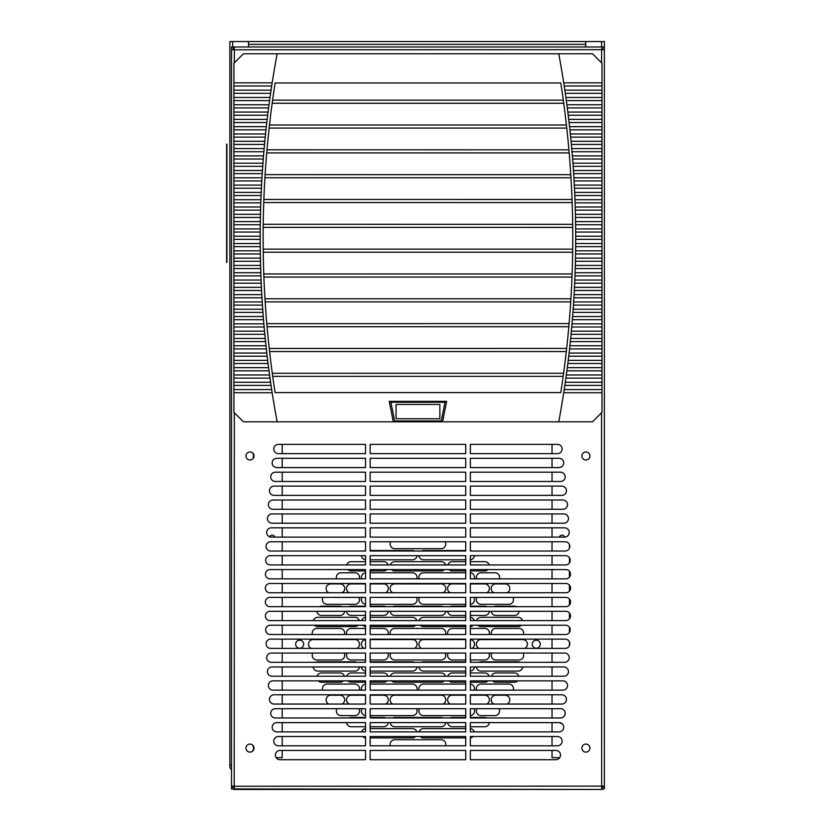 <?xml version="1.0" encoding="UTF-8"?>
<svg xmlns="http://www.w3.org/2000/svg" width="831" height="831" viewBox="0 0 831 831"><rect width="100%" height="100%" fill="white"/><g stroke="black" fill="none" stroke-linecap="round" stroke-linejoin="round"><path stroke-width="1.25" d="M226.915 262.399L226.915 144.095M226.624 262.399L226.624 144.095M328.827 704.054A4.633 4.633 0 0 1 330.769 695.215L340.045 695.215A4.633 4.633 0 0 1 341.998 704.054M317.068 676.237A4.633 4.633 0 0 1 321.504 672.954L340.045 672.954A4.633 4.633 0 0 1 344.481 676.237M343.328 680.869A4.633 4.633 0 0 1 340.045 682.23L321.504 682.23A4.633 4.633 0 0 1 318.221 680.869M344.086 653.052A4.633 4.633 0 0 1 340.045 659.97L316.86 659.97A4.633 4.633 0 0 1 312.83 653.052M312.446 634.5A4.633 4.633 0 0 1 316.86 628.433L340.045 628.433A4.633 4.633 0 0 1 344.46 634.5M319.405 606.672A4.633 4.633 0 0 1 321.504 606.173L340.045 606.173A4.633 4.633 0 0 1 342.143 606.672M344.657 611.315A4.633 4.633 0 0 1 340.045 615.449L321.504 615.449A4.633 4.633 0 0 1 316.891 611.315M328.827 592.763A4.633 4.633 0 0 1 330.769 583.913L340.045 583.913A4.633 4.633 0 0 1 341.998 592.763M493.915 592.763A4.633 4.633 0 0 1 495.858 583.913L505.134 583.913A4.633 4.633 0 0 1 507.087 592.763M493.77 606.672A4.633 4.633 0 0 1 495.858 606.173L514.41 606.173A4.633 4.633 0 0 1 516.498 606.672M519.022 611.315A4.633 4.633 0 0 1 514.41 615.449L495.858 615.449A4.633 4.633 0 0 1 491.246 611.315M491.443 634.5A4.633 4.633 0 0 1 495.858 628.433L519.043 628.433A4.633 4.633 0 0 1 523.457 634.5M523.083 653.052A4.633 4.633 0 0 1 519.043 659.97L495.858 659.97A4.633 4.633 0 0 1 491.827 653.052M491.422 676.237A4.633 4.633 0 0 1 495.858 672.954L514.41 672.954A4.633 4.633 0 0 1 518.845 676.237M517.682 680.869A4.633 4.633 0 0 1 514.41 682.23L495.858 682.23A4.633 4.633 0 0 1 492.586 680.869M493.915 704.054A4.633 4.633 0 0 1 495.858 695.215L505.134 695.215A4.633 4.633 0 0 1 507.087 704.054M358.919 708.698A4.633 4.633 0 0 1 354.889 715.616L340.98 715.616A4.633 4.633 0 0 1 336.939 708.698M322.657 690.145A4.633 4.633 0 0 1 327.061 684.079L354.889 684.079A4.633 4.633 0 0 1 359.304 690.145M315.697 662.317A4.633 4.633 0 0 1 317.785 661.819L354.889 661.819A4.633 4.633 0 0 1 356.977 662.317M359.501 666.961A4.633 4.633 0 0 1 354.889 671.095L317.785 671.095A4.633 4.633 0 0 1 313.183 666.961M313.36 620.591A4.633 4.633 0 0 1 317.785 617.308L354.889 617.308A4.633 4.633 0 0 1 359.324 620.591M358.161 625.224A4.633 4.633 0 0 1 354.889 626.584L317.785 626.584A4.633 4.633 0 0 1 314.513 625.224M358.919 597.396A4.633 4.633 0 0 1 354.889 604.324L327.061 604.324A4.633 4.633 0 0 1 323.03 597.396M336.565 578.854A4.633 4.633 0 0 1 340.98 572.788L354.889 572.788A4.633 4.633 0 0 1 359.304 578.854M476.61 578.854A4.633 4.633 0 0 1 481.024 572.788L494.933 572.788A4.633 4.633 0 0 1 499.348 578.854M512.883 597.396A4.633 4.633 0 0 1 508.842 604.324L481.024 604.324A4.633 4.633 0 0 1 476.984 597.396M476.589 620.591A4.633 4.633 0 0 1 481.024 617.308L518.118 617.308A4.633 4.633 0 0 1 522.554 620.591M521.401 625.224A4.633 4.633 0 0 1 518.118 626.584L481.024 626.584A4.633 4.633 0 0 1 477.742 625.224M478.926 662.317A4.633 4.633 0 0 1 481.024 661.819L518.118 661.819A4.633 4.633 0 0 1 520.206 662.317M522.73 666.961A4.633 4.633 0 0 1 518.118 671.095L481.024 671.095A4.633 4.633 0 0 1 476.412 666.961M476.61 690.145A4.633 4.633 0 0 1 481.024 684.079L508.842 684.079A4.633 4.633 0 0 1 513.257 690.145M498.964 708.698A4.633 4.633 0 0 1 494.933 715.616L481.024 715.616A4.633 4.633 0 0 1 476.984 708.698M311.199 648.409A4.633 4.633 0 0 1 313.152 639.569L354.889 639.569A4.633 4.633 0 0 1 356.831 648.409M479.072 648.409A4.633 4.633 0 0 1 481.024 639.569L522.751 639.569A4.633 4.633 0 0 1 524.704 648.409M386.914 569.578A4.633 4.633 0 0 1 383.642 570.928L370.159 570.928M365.526 570.928L351.181 570.928A4.633 4.633 0 0 1 347.898 569.578M346.745 564.935A4.633 4.633 0 0 1 351.181 561.663L365.526 561.663M370.159 561.663L383.642 561.663A4.633 4.633 0 0 1 388.077 564.935M447.836 564.935A4.633 4.633 0 0 1 452.272 561.663L465.734 561.663M470.367 561.663L484.733 561.663A4.633 4.633 0 0 1 489.168 564.935M488.005 569.578A4.633 4.633 0 0 1 484.733 570.928L470.367 570.928M465.734 570.928L452.272 570.928A4.633 4.633 0 0 1 448.989 569.578M349.228 592.763A4.633 4.633 0 0 1 351.181 583.913L365.526 583.913M370.159 583.913L383.642 583.913A4.633 4.633 0 0 1 385.584 592.763M450.319 592.763A4.633 4.633 0 0 1 452.272 583.913L465.734 583.913M470.367 583.913L484.733 583.913A4.633 4.633 0 0 1 486.675 592.763M388.254 611.315A4.633 4.633 0 0 1 383.642 615.449L370.159 615.449M365.526 615.449L351.181 615.449A4.633 4.633 0 0 1 346.569 611.315M349.082 606.672A4.633 4.633 0 0 1 351.181 606.173L365.526 606.173M370.159 606.173L383.642 606.173A4.633 4.633 0 0 1 385.729 606.672M450.173 606.672A4.633 4.633 0 0 1 452.272 606.173L465.734 606.173M470.367 606.173L484.733 606.173A4.633 4.633 0 0 1 486.821 606.672M489.345 611.315A4.633 4.633 0 0 1 484.733 615.449L470.367 615.449M465.734 615.449L452.272 615.449A4.633 4.633 0 0 1 447.66 611.315M346.766 634.5A4.633 4.633 0 0 1 351.181 628.433L365.526 628.433M370.159 628.433L383.642 628.433A4.633 4.633 0 0 1 388.046 634.5M447.857 634.5A4.633 4.633 0 0 1 452.272 628.433L465.734 628.433M470.367 628.433L484.733 628.433A4.633 4.633 0 0 1 489.147 634.5M387.672 653.052A4.633 4.633 0 0 1 383.642 659.97L370.159 659.97M365.526 659.97L351.181 659.97A4.633 4.633 0 0 1 347.14 653.052M488.763 653.052A4.633 4.633 0 0 1 484.733 659.97L470.367 659.97M465.734 659.97L452.272 659.97A4.633 4.633 0 0 1 448.231 653.052M386.914 680.869A4.633 4.633 0 0 1 383.642 682.23L370.159 682.23M365.526 682.23L351.181 682.23A4.633 4.633 0 0 1 347.898 680.869M346.745 676.237A4.633 4.633 0 0 1 351.181 672.954L365.526 672.954M370.159 672.954L383.642 672.954A4.633 4.633 0 0 1 388.077 676.237M447.836 676.237A4.633 4.633 0 0 1 452.272 672.954L465.734 672.954M470.367 672.954L484.733 672.954A4.633 4.633 0 0 1 489.168 676.237M488.005 680.869A4.633 4.633 0 0 1 484.733 682.23L470.367 682.23M465.734 682.23L452.272 682.23A4.633 4.633 0 0 1 448.989 680.869M349.228 704.054A4.633 4.633 0 0 1 351.181 695.215L365.526 695.215M370.159 695.215L383.642 695.215A4.633 4.633 0 0 1 385.584 704.054M450.319 704.054A4.633 4.633 0 0 1 452.272 695.215L465.734 695.215M470.367 695.215L484.733 695.215A4.633 4.633 0 0 1 486.675 704.054M445.177 541.75A4.633 4.633 0 0 1 441.136 548.678L394.767 548.678A4.633 4.633 0 0 1 390.736 541.75M390.331 564.935A4.633 4.633 0 0 1 394.767 561.663L441.136 561.663A4.633 4.633 0 0 1 445.572 564.935M444.419 569.578A4.633 4.633 0 0 1 441.136 570.928L394.767 570.928A4.633 4.633 0 0 1 391.494 569.578M392.824 592.763A4.633 4.633 0 0 1 394.767 583.913L441.136 583.913A4.633 4.633 0 0 1 443.089 592.763M392.679 606.672A4.633 4.633 0 0 1 394.767 606.173L441.136 606.173A4.633 4.633 0 0 1 443.235 606.672M445.748 611.315A4.633 4.633 0 0 1 441.136 615.449L394.767 615.449A4.633 4.633 0 0 1 390.155 611.315M390.352 634.5A4.633 4.633 0 0 1 394.767 628.433L441.136 628.433A4.633 4.633 0 0 1 445.551 634.5M445.177 653.052A4.633 4.633 0 0 1 441.136 659.97L394.767 659.97A4.633 4.633 0 0 1 390.736 653.052M390.331 676.237A4.633 4.633 0 0 1 394.767 672.954L441.136 672.954A4.633 4.633 0 0 1 445.572 676.237M444.419 680.869A4.633 4.633 0 0 1 441.136 682.23L394.767 682.23A4.633 4.633 0 0 1 391.494 680.869M392.824 704.054A4.633 4.633 0 0 1 394.767 695.215L441.136 695.215A4.633 4.633 0 0 1 443.089 704.054M465.734 559.803L423.519 559.803A4.633 4.633 0 0 1 418.907 555.669M421.431 551.026A4.633 4.633 0 0 1 423.519 550.527L465.734 550.527M470.367 550.558A4.633 4.633 0 0 1 471.987 551.026M419.104 578.854A4.633 4.633 0 0 1 423.519 572.788L465.734 572.788M470.367 572.808A4.633 4.633 0 0 1 474.304 578.854M465.734 604.324L423.519 604.324A4.633 4.633 0 0 1 419.478 597.396M473.93 597.396A4.633 4.633 0 0 1 470.367 604.293M465.734 626.584L423.519 626.584A4.633 4.633 0 0 1 420.237 625.224M419.084 620.591A4.633 4.633 0 0 1 423.519 617.308L465.734 617.308M470.367 617.329A4.633 4.633 0 0 1 474.324 620.591M421.566 648.409A4.633 4.633 0 0 1 423.519 639.569L465.734 639.569M470.367 639.59A4.633 4.633 0 0 1 471.842 648.409M465.734 671.095L423.519 671.095A4.633 4.633 0 0 1 418.907 666.961M421.431 662.317A4.633 4.633 0 0 1 423.519 661.819L465.734 661.819M470.367 661.85A4.633 4.633 0 0 1 471.987 662.317M419.104 690.145A4.633 4.633 0 0 1 423.519 684.079L465.734 684.079M470.367 684.11A4.633 4.633 0 0 1 474.304 690.145M473.93 708.698A4.633 4.633 0 0 1 470.367 715.595M465.734 715.616L423.519 715.616A4.633 4.633 0 0 1 419.478 708.698M365.526 559.772A4.633 4.633 0 0 1 361.443 555.669M363.968 551.026A4.633 4.633 0 0 1 365.526 550.558M417.037 555.669A4.633 4.633 0 0 1 412.436 559.803L370.159 559.803M370.159 550.527L412.436 550.527A4.633 4.633 0 0 1 414.524 551.026M361.641 578.854A4.633 4.633 0 0 1 365.526 572.819M370.159 572.788L412.436 572.788A4.633 4.633 0 0 1 416.84 578.854M365.526 604.293A4.633 4.633 0 0 1 362.025 597.396M416.466 597.396A4.633 4.633 0 0 1 412.436 604.324L370.159 604.324M365.526 626.553A4.633 4.633 0 0 1 362.783 625.224M361.62 620.591A4.633 4.633 0 0 1 365.526 617.34M415.708 625.224A4.633 4.633 0 0 1 412.436 626.584L370.159 626.584M370.159 617.308L412.436 617.308A4.633 4.633 0 0 1 416.861 620.591M364.113 648.409A4.633 4.633 0 0 1 365.526 639.6M370.159 639.569L412.436 639.569A4.633 4.633 0 0 1 414.378 648.409M365.526 671.064A4.633 4.633 0 0 1 361.443 666.961M363.968 662.317A4.633 4.633 0 0 1 365.526 661.85M417.037 666.961A4.633 4.633 0 0 1 412.436 671.095L370.159 671.095M370.159 661.819L412.436 661.819A4.633 4.633 0 0 1 414.524 662.317M361.641 690.145A4.633 4.633 0 0 1 365.526 684.11M370.159 684.079L412.436 684.079A4.633 4.633 0 0 1 416.84 690.145M416.466 708.698A4.633 4.633 0 0 1 412.436 715.616L370.159 715.616M365.526 715.584A4.633 4.633 0 0 1 362.025 708.698M388.254 722.606A4.633 4.633 0 0 1 383.642 726.741L370.159 726.741M365.526 726.741L351.181 726.741A4.633 4.633 0 0 1 346.569 722.606M349.082 717.963A4.633 4.633 0 0 1 351.181 717.465L365.526 717.465M370.159 717.465L383.642 717.465A4.633 4.633 0 0 1 385.729 717.963M450.173 717.963A4.633 4.633 0 0 1 452.272 717.465L465.734 717.465M470.367 717.465L484.733 717.465A4.633 4.633 0 0 1 486.821 717.963M489.345 722.606A4.633 4.633 0 0 1 484.733 726.741L470.367 726.741M465.734 726.741L452.272 726.741A4.633 4.633 0 0 1 447.66 722.606M392.679 717.963A4.633 4.633 0 0 1 394.767 717.465L441.136 717.465A4.633 4.633 0 0 1 443.235 717.963M445.748 722.606A4.633 4.633 0 0 1 441.136 726.741L394.767 726.741A4.633 4.633 0 0 1 390.155 722.606M370.159 728.6L412.436 728.6A4.633 4.633 0 0 1 416.861 731.882M415.708 736.515A4.633 4.633 0 0 1 412.436 737.876L370.159 737.876M365.526 737.845A4.633 4.633 0 0 1 362.783 736.515M361.62 731.882A4.633 4.633 0 0 1 365.526 728.631M419.084 731.882A4.633 4.633 0 0 1 423.519 728.6L465.734 728.6M470.367 728.621A4.633 4.633 0 0 1 474.324 731.882M465.734 737.876L423.519 737.876A4.633 4.633 0 0 1 420.237 736.515M390.352 745.791A4.633 4.633 0 0 1 394.767 739.725L441.136 739.725A4.633 4.633 0 0 1 445.551 745.791M540.275 644.202A4.02 4.02 0 0 1 536.255 648.222A4.02 4.02 0 0 1 532.245 644.202A4.02 4.02 0 0 1 536.255 640.182A4.02 4.02 0 0 1 540.275 644.202M303.668 644.202A4.02 4.02 0 0 1 299.648 648.222A4.02 4.02 0 0 1 295.628 644.202A4.02 4.02 0 0 1 299.648 640.182A4.02 4.02 0 0 1 303.668 644.202M474.501 555.669A4.633 4.633 0 0 1 470.367 559.782M473.171 625.224A4.633 4.633 0 0 1 470.367 626.553M474.501 666.961A4.633 4.633 0 0 1 470.367 671.074M269.888 536.899A4.02 4.02 0 0 1 270.033 536.192M473.171 736.515A4.633 4.633 0 0 1 470.367 737.845M232.732 788.941A2.825 2.825 0 0 0 234.352 789.45L601.551 789.45A2.825 2.825 0 0 0 603.171 788.941M602.506 787.269A1.163 1.163 0 0 0 602.704 786.625L601.592 786.625M234.311 786.625L233.189 786.625A1.163 1.163 0 0 0 233.397 787.269M234.342 412.747L234.217 788.941L601.551 789.45L234.352 789.45L234.342 786.116L231.517 786.24L233.189 786.24L233.189 787.123L231.517 787.123L231.517 49.683L234.342 49.798L234.217 46.983L233.334 46.983L233.334 48.645L234.217 48.645L234.217 46.983L602.558 46.983L602.558 48.645L601.675 48.645L601.551 49.798L604.376 49.683L604.376 46.983L602.704 46.983L602.704 49.683L601.561 49.683M269.618 536.795A2.919 2.919 0 0 1 274.947 537.117M232.68 46.983L232.68 41.55L229.855 41.55L229.855 766.722A2.825 2.825 0 0 0 230.686 768.717L231.184 769.226A1.163 1.163 0 0 1 231.517 769.953M282.208 750.424L282.208 757.654L276.162 757.654M282.208 444.367L282.208 453.643M282.208 458.286L282.208 467.562M282.208 472.195L282.208 481.471M282.208 486.104L282.208 495.38M282.208 500.023L282.208 509.289M282.208 513.932L282.208 523.208M282.208 527.841L282.208 537.117M282.208 541.75L282.208 551.026M282.208 555.669L282.208 564.935M282.208 569.578L282.208 578.854M282.208 583.487L282.208 592.763M282.208 597.396L282.208 606.672M282.208 611.315L282.208 620.591M282.208 625.224L282.208 634.5M282.208 639.132L282.208 648.409M282.208 653.052L282.208 662.317M282.208 666.961L282.208 676.237M282.208 680.869L282.208 690.145M282.208 694.778L282.208 704.054M282.208 708.698L282.208 717.963M282.208 722.606L282.208 731.882M282.208 736.515L282.208 745.791M232.68 41.55L248.531 41.55L248.531 46.983M229.855 764.956L231.517 764.956M252.468 751.255A5.215 5.215 0 0 0 252.468 744.929M252.468 459.148A5.215 5.215 0 0 0 252.468 452.822M439.859 404.437L396.044 404.437L396.044 418.751L439.859 418.751L439.859 404.437M446.642 401.373L389.251 401.373L393.302 421.816L442.591 421.816L446.642 401.373L444.98 402.246L390.913 402.246L394.621 420.943L441.282 420.943L444.98 402.246M558.764 421.816L592.482 421.816L601.976 412.321L601.976 392.72L563.719 392.72L563.969 391.152A1009.239 1009.239 0 0 1 563.719 392.72A1009.239 1009.239 0 0 1 558.764 421.816L442.591 421.816L441.282 420.943M271.924 391.152L272.173 392.72A1009.239 1009.239 0 0 1 271.924 391.152L271.685 389.573L233.916 389.573L233.916 412.321L243.41 421.816L393.302 421.816L394.621 420.943M389.251 401.373L390.913 402.246M561.32 389.105L560.79 392.606A1006.32 1006.32 0 0 0 563.356 375.082L563.179 376.37L272.713 376.37M272.547 375.145L272.537 375.082A1006.32 1006.32 0 0 0 275.113 392.606L274.573 389.105M563.605 373.254L272.298 373.285M563.366 375.02L563.356 375.082A1006.32 1006.32 0 0 0 566.462 350.256L566.316 351.544L269.576 351.544M269.441 350.308L269.431 350.256A1006.32 1006.32 0 0 0 272.537 375.082L272.526 375.02M566.669 348.428L269.234 348.459M566.472 350.194L566.462 350.256A1006.32 1006.32 0 0 0 568.944 325.42L568.83 326.718L267.063 326.718L266.948 325.368M568.944 325.42A1006.32 1006.32 0 0 0 570.804 300.593L570.72 301.882L265.172 301.882L265.089 300.593A1006.32 1006.32 0 0 0 269.431 350.256L269.431 350.194M563.584 373.451L563.75 372.163M569.1 323.591L266.793 323.633M570.918 298.765L264.975 298.765M570.804 300.593A1006.32 1006.32 0 0 0 572.05 275.767L571.998 277.055L263.894 277.055L263.843 275.767A1006.32 1006.32 0 0 0 265.089 300.593L265.016 299.305M572.112 273.97L263.78 273.939M572.694 249.643L572.663 252.229L263.23 252.229L263.219 250.931A1006.32 1006.32 0 0 0 263.843 275.767L263.801 274.469M563.376 100.665L563.553 101.964A1006.32 1006.32 0 0 0 560.79 82.975L561.933 90.537M273.96 90.537L275.113 82.975A1006.32 1006.32 0 0 0 272.339 101.964L272.35 101.901M563.314 100.167L272.589 100.167M272.329 102.016L272.339 101.964A1006.32 1006.32 0 0 0 269.275 126.79L269.275 126.728M566.617 126.728L566.628 126.79A1006.32 1006.32 0 0 0 563.553 101.964L563.73 103.252L272.163 103.252M566.42 124.993L269.473 124.993M269.265 126.852L269.275 126.79A1006.32 1006.32 0 0 0 266.824 151.616L266.834 151.554M572.767 235.453L572.767 237.791A1006.32 1006.32 0 0 0 572.694 226.105A1006.32 1006.32 0 0 0 566.628 126.79L566.763 128.078L269.13 128.078M568.913 149.829L266.98 149.788M569.069 151.616L569.183 152.904L266.72 152.904L266.824 151.616A1006.32 1006.32 0 0 0 265.006 176.442L265.079 175.154M570.783 174.655L265.11 174.624M570.897 176.442L570.97 177.741L264.923 177.741L265.006 176.442A1006.32 1006.32 0 0 0 263.791 201.279L263.843 199.98M572.04 199.482L263.863 199.45M572.102 201.279L572.144 202.567L263.749 202.567L263.791 201.279A1006.32 1006.32 0 0 0 263.198 226.105L263.209 224.817M572.05 275.767A1006.32 1006.32 0 0 0 572.767 237.791L572.767 240.419M572.673 224.318L263.219 224.277M572.694 226.105L572.715 227.393L263.188 227.393L263.198 226.105A1006.32 1006.32 0 0 0 263.219 250.931L263.219 250.879M572.704 249.144L263.198 249.144M575.26 267A1009.239 1009.239 0 0 1 575.218 268.569L575.312 265.432A1009.239 1009.239 0 0 0 575.416 261.266L575.447 259.698A1009.239 1009.239 0 0 1 575.416 261.266L601.976 261.266L601.976 253.964L575.561 253.964L575.603 250.827A1009.239 1009.239 0 0 0 575.644 246.662L575.665 243.514A1009.239 1009.239 0 0 1 575.665 245.093A1009.239 1009.239 0 0 1 575.644 246.662L601.976 246.662L601.976 243.514L575.665 243.514A1009.239 1009.239 0 0 0 575.686 239.359L575.686 236.212L601.976 236.212L601.976 228.909L575.644 228.909L575.665 230.488A1009.239 1009.239 0 0 1 575.665 232.057L575.665 230.488M601.976 253.964L601.976 250.827L575.603 250.827M575.447 259.698L575.478 258.129A1009.239 1009.239 0 0 1 575.447 259.698M601.976 258.129L575.478 258.129A1009.239 1009.239 0 0 0 575.561 253.964M575.021 274.303A1009.239 1009.239 0 0 1 574.969 275.871L575.083 272.734A1009.239 1009.239 0 0 0 575.218 268.569L601.976 268.569L601.976 265.432L575.312 265.432M573.037 310.815A1009.239 1009.239 0 0 1 572.923 312.394L573.151 309.246A1009.239 1009.239 0 0 0 573.442 305.091L573.546 303.512A1009.239 1009.239 0 0 1 573.442 305.091L601.976 305.091L601.976 297.789L573.899 297.789L574.086 294.641A1009.239 1009.239 0 0 0 574.314 290.486L574.387 288.908A1009.239 1009.239 0 0 1 574.314 290.486L601.976 290.486L601.976 283.184L574.668 283.184L574.803 280.037A1009.239 1009.239 0 0 0 574.969 275.871L601.976 275.871L601.976 272.734L575.083 272.734M601.976 283.184L601.976 280.037L574.803 280.037M574.387 288.908L574.47 287.339A1009.239 1009.239 0 0 1 574.387 288.908M601.976 287.339L574.47 287.339A1009.239 1009.239 0 0 0 574.668 283.184M601.976 297.789L601.976 294.641L574.086 294.641M573.546 303.512L573.65 301.944L601.976 301.944M572.486 318.117A1009.239 1009.239 0 0 1 572.362 319.696L572.611 316.549A1009.239 1009.239 0 0 0 572.923 312.394L601.976 312.394L601.976 309.246L573.151 309.246M571.873 325.42L572.008 323.851A1009.239 1009.239 0 0 1 571.873 325.42L571.738 326.999L601.976 326.999L601.976 323.851L572.008 323.851A1009.239 1009.239 0 0 0 572.362 319.696L601.976 319.696L601.976 316.549L572.611 316.549M568.02 361.932A1009.239 1009.239 0 0 1 567.822 363.511L568.217 360.363A1009.239 1009.239 0 0 0 568.716 356.208L568.903 354.629A1009.239 1009.239 0 0 1 568.716 356.208L601.976 356.208L601.976 348.906L569.547 348.906L569.889 345.758A1009.239 1009.239 0 0 0 570.336 341.603L570.492 340.024A1009.239 1009.239 0 0 1 570.336 341.603L601.976 341.603L601.976 334.301L571.063 334.301L571.354 331.154L601.976 331.154L601.976 326.999M601.976 334.301L601.976 331.154M570.492 340.024L570.658 338.456L601.976 338.456M601.976 348.906L601.976 345.758L569.889 345.758M568.903 354.629L569.079 353.061A1009.239 1009.239 0 0 1 568.903 354.629M601.976 353.061L569.079 353.061A1009.239 1009.239 0 0 0 569.547 348.906M565.059 383.839A1009.239 1009.239 0 0 1 564.831 385.418L565.288 382.27A1009.239 1009.239 0 0 0 565.88 378.115L601.976 378.115L601.976 374.968L566.316 374.968A1009.239 1009.239 0 0 1 566.098 376.536A1009.239 1009.239 0 0 1 565.88 378.115L566.316 374.968A1009.239 1009.239 0 0 0 566.877 370.813L601.976 370.813L601.976 367.666L567.293 367.666A1009.239 1009.239 0 0 1 567.085 369.234A1009.239 1009.239 0 0 1 566.877 370.813L567.293 367.666A1009.239 1009.239 0 0 0 567.822 363.511L601.976 363.511L601.976 360.363L568.217 360.363M563.969 391.152L564.207 389.573A1009.239 1009.239 0 0 0 564.831 385.418L601.976 385.418L601.976 382.27L565.288 382.27M601.976 392.72L601.976 389.573L564.207 389.573M233.916 246.662L233.916 243.514L260.228 243.514L260.248 246.662L233.916 246.662L233.916 253.964L260.342 253.964L260.29 250.827L233.916 250.827M260.591 265.432L260.674 268.569L233.916 268.569L233.916 265.432L260.591 265.432A1009.239 1009.239 0 0 1 260.477 261.266L233.916 261.266L233.916 258.129L260.415 258.129L260.477 261.266A1009.239 1009.239 0 0 1 260.446 259.698M233.916 275.871L233.916 272.734L260.809 272.734L260.924 275.871L233.916 275.871L233.916 283.184L261.225 283.184L261.09 280.037L233.916 280.037M233.916 290.486L233.916 287.339L261.422 287.339L261.588 290.486L233.916 290.486L233.916 297.789L261.994 297.789L261.807 294.641L233.916 294.641M233.916 305.091L233.916 301.944L262.253 301.944L262.451 305.091L233.916 305.091L233.916 312.394L262.97 312.394L262.741 309.246L233.916 309.246M233.916 319.696L233.916 316.549L263.282 316.549L263.541 319.696L233.916 319.696L233.916 326.999L264.154 326.999L263.884 323.851L233.916 323.851M233.916 334.301L233.916 331.154L264.538 331.154L264.829 334.301L233.916 334.301L233.916 341.603L265.556 341.603L265.245 338.456L233.916 338.456M233.916 348.906L233.916 345.758L266.003 345.758L266.346 348.906L233.916 348.906L233.916 356.208L267.177 356.208L266.813 353.061L233.916 353.061M268.6 367.666L269.015 370.813L233.916 370.813L233.916 367.666L268.6 367.666A1009.239 1009.239 0 0 1 268.07 363.511L233.916 363.511L233.916 360.363L267.675 360.363L268.07 363.511A1009.239 1009.239 0 0 1 267.873 361.932M233.916 378.115L233.916 374.968L269.576 374.968L270.013 378.115L233.916 378.115L233.916 385.418L271.062 385.418L270.605 382.27L233.916 382.27M233.916 392.72L272.173 392.72A1009.239 1009.239 0 0 0 277.128 421.816M575.686 236.212A1009.239 1009.239 0 0 0 575.665 232.057L601.976 232.057M575.582 223.186A1009.239 1009.239 0 0 1 575.603 224.754L575.561 221.607L601.976 221.607L601.976 214.305L575.416 214.305L575.447 215.883A1009.239 1009.239 0 0 1 575.478 217.452L575.447 215.883M575.644 228.909A1009.239 1009.239 0 0 0 575.603 224.754L601.976 224.754L601.976 221.607M575.561 221.607A1009.239 1009.239 0 0 0 575.478 217.452L601.976 217.452M575.26 208.581A1009.239 1009.239 0 0 1 575.312 210.15L575.218 207.002L601.976 207.002L601.976 199.7L574.969 199.7L575.083 202.847L601.976 202.847M575.416 214.305A1009.239 1009.239 0 0 0 575.312 210.15L601.976 210.15L601.976 207.002M574.73 193.976A1009.239 1009.239 0 0 1 574.803 195.545L574.668 192.397L601.976 192.397L601.976 185.095L574.314 185.095L574.387 186.674A1009.239 1009.239 0 0 1 574.47 188.242L574.387 186.674M574.969 199.7A1009.239 1009.239 0 0 0 574.803 195.545L601.976 195.545L601.976 192.397M574.668 192.397A1009.239 1009.239 0 0 0 574.47 188.242L601.976 188.242M573.992 179.371A1009.239 1009.239 0 0 1 574.086 180.94L573.899 177.792L601.976 177.792L601.976 170.49L573.442 170.49L573.546 172.069A1009.239 1009.239 0 0 1 573.65 173.637L573.546 172.069M574.314 185.095A1009.239 1009.239 0 0 0 574.086 180.94L601.976 180.94L601.976 177.792M573.899 177.792A1009.239 1009.239 0 0 0 573.65 173.637L601.976 173.637M573.037 164.767A1009.239 1009.239 0 0 1 573.151 166.335L572.923 163.188L601.976 163.188L601.976 155.885L572.362 155.885L572.486 157.464A1009.239 1009.239 0 0 1 572.611 159.033L572.486 157.464M573.442 170.49A1009.239 1009.239 0 0 0 573.151 166.335L601.976 166.335L601.976 163.188M572.923 163.188A1009.239 1009.239 0 0 0 572.611 159.033L601.976 159.033M571.873 150.162A1009.239 1009.239 0 0 1 572.008 151.73L571.738 148.583L601.976 148.583L601.976 141.28L571.063 141.28L571.209 142.849A1009.239 1009.239 0 0 1 571.354 144.428L571.209 142.849M572.362 155.885A1009.239 1009.239 0 0 0 572.008 151.73L601.976 151.73L601.976 148.583M571.738 148.583A1009.239 1009.239 0 0 0 571.354 144.428L601.976 144.428M570.492 135.546A1009.239 1009.239 0 0 1 570.658 137.125L570.336 133.978L601.976 133.978L601.976 126.676L569.547 126.676L569.723 128.244A1009.239 1009.239 0 0 1 569.889 129.823L569.723 128.244M571.063 141.28A1009.239 1009.239 0 0 0 570.658 137.125L601.976 137.125L601.976 133.978M570.336 133.978A1009.239 1009.239 0 0 0 569.889 129.823L601.976 129.823M568.903 120.942A1009.239 1009.239 0 0 1 569.079 122.521L568.716 119.373L601.976 119.373L601.976 112.071L567.822 112.071L568.02 113.639A1009.239 1009.239 0 0 1 568.217 115.218L568.02 113.639M569.547 126.676A1009.239 1009.239 0 0 0 569.079 122.521L601.976 122.521L601.976 119.373M568.716 119.373A1009.239 1009.239 0 0 0 568.217 115.218L601.976 115.218M567.085 106.337A1009.239 1009.239 0 0 1 567.293 107.916L566.877 104.768L601.976 104.768L601.976 97.466L565.88 97.466L566.098 99.034A1009.239 1009.239 0 0 1 566.316 100.613L566.098 99.034M567.822 112.071A1009.239 1009.239 0 0 0 567.293 107.916L601.976 107.916L601.976 104.768M566.877 104.768A1009.239 1009.239 0 0 0 566.316 100.613L601.976 100.613M565.059 91.732A1009.239 1009.239 0 0 1 565.288 93.311L564.831 90.163L601.976 90.163L601.976 82.861L563.719 82.861L563.969 84.43A1009.239 1009.239 0 0 1 564.207 86.008L563.969 84.43M565.88 97.466A1009.239 1009.239 0 0 0 565.288 93.311L601.976 93.311L601.976 90.163M564.831 90.163A1009.239 1009.239 0 0 0 564.207 86.008L601.976 86.008M260.238 230.488L260.228 232.057L233.916 232.057L233.916 228.909L260.248 228.909L260.238 230.488M260.311 223.186L260.29 224.754A1009.239 1009.239 0 0 1 260.311 223.186L260.342 221.607L233.916 221.607L233.916 224.754L260.29 224.754A1009.239 1009.239 0 0 0 260.248 228.909M260.633 208.581A1009.239 1009.239 0 0 0 260.591 210.15L233.916 210.15L233.916 207.002L260.674 207.002L260.591 210.15A1009.239 1009.239 0 0 0 260.477 214.305L260.415 217.452A1009.239 1009.239 0 0 1 260.446 215.883A1009.239 1009.239 0 0 1 260.477 214.305L233.916 214.305L233.916 217.452L260.415 217.452A1009.239 1009.239 0 0 0 260.342 221.607M260.872 201.279L260.809 202.847L233.916 202.847L233.916 199.7L260.924 199.7L260.872 201.279A1009.239 1009.239 0 0 1 260.924 199.7A1009.239 1009.239 0 0 1 261.09 195.545A1009.239 1009.239 0 0 1 261.163 193.976L261.09 195.545L233.916 195.545L233.916 192.397L261.225 192.397L261.163 193.976M261.505 186.674L261.422 188.242L233.916 188.242L233.916 185.095L261.588 185.095L261.505 186.674M261.9 179.371L261.807 180.94A1009.239 1009.239 0 0 1 261.9 179.371L261.994 177.792L233.916 177.792L233.916 180.94L261.807 180.94A1009.239 1009.239 0 0 0 261.588 185.095M262.856 164.767A1009.239 1009.239 0 0 0 262.741 166.335L233.916 166.335L233.916 163.188L262.97 163.188L262.741 166.335A1009.239 1009.239 0 0 0 262.451 170.49L262.253 173.637A1009.239 1009.239 0 0 1 262.347 172.069A1009.239 1009.239 0 0 1 262.451 170.49L233.916 170.49L233.916 173.637L262.253 173.637A1009.239 1009.239 0 0 0 261.994 177.792M263.406 157.464L263.282 159.033L233.916 159.033L233.916 155.885L263.541 155.885L263.406 157.464M264.684 142.849A1009.239 1009.239 0 0 0 264.538 144.428L233.916 144.428L233.916 141.28L264.829 141.28L264.538 144.428A1009.239 1009.239 0 0 0 264.154 148.583L263.884 151.73A1009.239 1009.239 0 0 1 264.019 150.162A1009.239 1009.239 0 0 1 264.154 148.583L233.916 148.583L233.916 151.73L263.884 151.73A1009.239 1009.239 0 0 0 263.541 155.885M266.003 129.823L233.916 129.823L233.916 126.676L266.346 126.676L266.003 129.823A1009.239 1009.239 0 0 0 265.556 133.978L265.245 137.125A1009.239 1009.239 0 0 1 265.401 135.546A1009.239 1009.239 0 0 1 265.556 133.978L233.916 133.978L233.916 137.125L265.245 137.125A1009.239 1009.239 0 0 0 264.829 141.28M266.99 120.942L266.813 122.521A1009.239 1009.239 0 0 1 266.99 120.942L267.177 119.373L233.916 119.373L233.916 122.521L266.813 122.521A1009.239 1009.239 0 0 0 266.346 126.676M268.808 106.337A1009.239 1009.239 0 0 1 269.015 104.768L268.6 107.916A1009.239 1009.239 0 0 0 268.07 112.071L267.675 115.218A1009.239 1009.239 0 0 1 267.873 113.639A1009.239 1009.239 0 0 1 268.07 112.071L233.916 112.071L233.916 115.218L267.675 115.218A1009.239 1009.239 0 0 0 267.177 119.373M271.924 84.43A1009.239 1009.239 0 0 1 272.173 82.861L271.685 86.008A1009.239 1009.239 0 0 0 271.062 90.163L233.916 90.163L233.916 93.311L270.605 93.311A1009.239 1009.239 0 0 1 270.833 91.732A1009.239 1009.239 0 0 1 271.062 90.163L270.605 93.311A1009.239 1009.239 0 0 0 270.013 97.466L233.916 97.466L233.916 100.613L269.576 100.613A1009.239 1009.239 0 0 1 269.795 99.034A1009.239 1009.239 0 0 1 270.013 97.466L269.576 100.613A1009.239 1009.239 0 0 0 269.015 104.768L233.916 104.768L233.916 107.916L268.6 107.916M601.976 82.861L601.976 63.249L592.482 53.766L277.128 53.766A1009.239 1009.239 0 0 0 272.173 82.861L233.916 82.861L233.916 86.008L271.685 86.008M575.686 237.791A1009.239 1009.239 0 0 1 575.686 239.359L601.976 239.359L601.976 236.212M260.207 237.791L260.207 239.359L233.916 239.359L233.916 236.212L260.207 236.212L260.207 237.791A1009.239 1009.239 0 0 1 260.207 236.212A1009.239 1009.239 0 0 1 260.228 232.057M277.128 53.766L243.41 53.766L233.916 63.249L233.916 82.861M558.764 53.766A1009.239 1009.239 0 0 1 563.719 82.861M560.79 82.975L275.113 82.975M275.113 392.606L560.79 392.606M260.872 274.303A1009.239 1009.239 0 0 1 260.809 272.734A1009.239 1009.239 0 0 1 260.674 268.569M263.406 318.117A1009.239 1009.239 0 0 1 263.282 316.549A1009.239 1009.239 0 0 1 262.97 312.394M264.684 332.722A1009.239 1009.239 0 0 1 264.538 331.154A1009.239 1009.239 0 0 1 264.154 326.999M269.795 376.536A1009.239 1009.239 0 0 1 269.576 374.968A1009.239 1009.239 0 0 1 269.015 370.813M260.228 243.514A1009.239 1009.239 0 0 1 260.207 239.359M233.916 239.359L233.916 243.514M601.976 243.514L601.976 239.359M233.916 86.008L233.916 90.163M233.916 93.311L233.916 97.466M233.916 100.613L233.916 104.768M233.916 107.916L233.916 112.071M233.916 115.218L233.916 119.373M233.916 122.521L233.916 126.676M233.916 129.823L233.916 133.978M233.916 137.125L233.916 141.28M233.916 144.428L233.916 148.583M233.916 151.73L233.916 155.885M262.97 163.188A1009.239 1009.239 0 0 1 263.282 159.033M233.916 159.033L233.916 163.188M233.916 166.335L233.916 170.49M233.916 173.637L233.916 177.792M233.916 180.94L233.916 185.095M261.225 192.397A1009.239 1009.239 0 0 1 261.422 188.242M233.916 188.242L233.916 192.397M233.916 195.545L233.916 199.7M260.674 207.002A1009.239 1009.239 0 0 1 260.809 202.847M233.916 202.847L233.916 207.002M233.916 210.15L233.916 214.305M233.916 217.452L233.916 221.607M233.916 224.754L233.916 228.909M233.916 232.057L233.916 236.212M601.976 97.466L601.976 93.311M601.976 112.071L601.976 107.916M601.976 126.676L601.976 122.521M601.976 141.28L601.976 137.125M601.976 155.885L601.976 151.73M601.976 170.49L601.976 166.335M601.976 185.095L601.976 180.94M601.976 199.7L601.976 195.545M575.083 202.847A1009.239 1009.239 0 0 1 575.218 207.002M601.976 214.305L601.976 210.15M601.976 228.909L601.976 224.754M271.685 389.573A1009.239 1009.239 0 0 1 271.062 385.418M270.605 382.27A1009.239 1009.239 0 0 1 270.013 378.115M267.675 360.363A1009.239 1009.239 0 0 1 267.177 356.208M266.813 353.061A1009.239 1009.239 0 0 1 266.346 348.906M266.003 345.758A1009.239 1009.239 0 0 1 265.556 341.603M265.245 338.456A1009.239 1009.239 0 0 1 264.829 334.301M263.884 323.851A1009.239 1009.239 0 0 1 263.541 319.696M262.741 309.246A1009.239 1009.239 0 0 1 262.451 305.091M262.253 301.944A1009.239 1009.239 0 0 1 261.994 297.789M261.807 294.641A1009.239 1009.239 0 0 1 261.588 290.486M261.422 287.339A1009.239 1009.239 0 0 1 261.225 283.184M261.09 280.037A1009.239 1009.239 0 0 1 260.924 275.871M260.415 258.129A1009.239 1009.239 0 0 1 260.342 253.964M260.29 250.827A1009.239 1009.239 0 0 1 260.248 246.662M233.916 385.418L233.916 389.573M233.916 370.813L233.916 374.968M233.916 363.511L233.916 367.666M233.916 356.208L233.916 360.363M233.916 341.603L233.916 345.758M233.916 326.999L233.916 331.154M233.916 312.394L233.916 316.549M233.916 297.789L233.916 301.944M233.916 283.184L233.916 287.339M233.916 268.569L233.916 272.734M233.916 261.266L233.916 265.432M233.916 253.964L233.916 258.129M601.976 389.573L601.976 385.418M601.976 382.27L601.976 378.115M601.976 374.968L601.976 370.813M601.976 367.666L601.976 363.511M601.976 360.363L601.976 356.208M601.976 345.758L601.976 341.603M571.063 334.301A1009.239 1009.239 0 0 1 570.658 338.456M571.738 326.999A1009.239 1009.239 0 0 1 571.354 331.154M601.976 323.851L601.976 319.696M601.976 316.549L601.976 312.394M601.976 309.246L601.976 305.091M573.899 297.789A1009.239 1009.239 0 0 1 573.65 301.944M601.976 294.641L601.976 290.486M601.976 280.037L601.976 275.871M601.976 272.734L601.976 268.569M601.976 265.432L601.976 261.266M601.976 250.827L601.976 246.662M604.376 766.857A2.825 2.825 0 0 0 604.376 766.722L604.376 41.55L248.531 41.55M559.865 722.669A2.919 2.919 0 0 0 561.995 723.624M564.758 537.117A2.919 2.919 0 0 0 559.284 537.117M561.798 717.787A2.919 2.919 0 0 0 561.091 717.932M552.033 444.367L552.033 453.643M552.033 458.286L552.033 467.562M552.033 472.195L552.033 481.471M552.033 486.104L552.033 495.38M552.033 500.023L552.033 509.289M552.033 513.932L552.033 523.208M552.033 527.841L552.033 537.117M552.033 541.75L552.033 551.026M552.033 555.669L552.033 564.935M552.033 569.578L552.033 578.854M552.033 583.487L552.033 592.763M552.033 597.396L552.033 606.672M552.033 611.315L552.033 620.591M552.033 625.224L552.033 634.5M552.033 639.132L552.033 648.409M552.033 653.052L552.033 662.317M552.033 666.961L552.033 676.237M552.033 680.869L552.033 690.145M552.033 694.778L552.033 704.054M552.033 708.698L552.033 717.963M552.033 722.606L552.033 731.882M552.033 736.515L552.033 745.791M552.033 750.424L552.033 757.654L559.73 757.654M585.71 41.55L585.71 46.983M465.734 453.643L465.734 444.367L370.159 444.367L370.159 453.643L465.734 453.643M465.734 467.562L465.734 458.286L370.159 458.286L370.159 467.562L465.734 467.562M465.734 481.471L465.734 472.195L370.159 472.195L370.159 481.471L465.734 481.471M465.734 495.38L465.734 486.104L370.159 486.104L370.159 495.38L465.734 495.38M465.734 509.289L465.734 500.023L370.159 500.023L370.159 509.289L465.734 509.289M465.734 523.208L465.734 513.932L370.159 513.932L370.159 523.208L465.734 523.208M465.734 537.117L465.734 527.841L370.159 527.841L370.159 537.117L465.734 537.117M465.734 551.026L465.734 541.75L370.159 541.75L370.159 551.026L465.734 551.026M465.734 564.935L465.734 555.669L370.159 555.669L370.159 564.935L465.734 564.935M465.734 578.854L465.734 569.578L370.159 569.578L370.159 578.854L465.734 578.854M370.159 583.487L370.159 592.763L465.734 592.763L465.734 583.487L370.159 583.487M269.961 592.763L365.526 592.763L365.526 583.487L269.961 583.487A4.633 4.633 0 0 0 265.318 588.13A4.633 4.633 0 0 0 269.961 592.763M270.293 564.935L365.526 564.935L365.526 555.669L270.293 555.669A4.633 4.633 0 0 0 265.66 560.302A4.633 4.633 0 0 0 270.293 564.935M270.044 578.854L365.526 578.854L365.526 569.578L270.044 569.578A4.633 4.633 0 0 0 265.401 574.211A4.633 4.633 0 0 0 270.044 578.854M270.719 551.026L365.526 551.026L365.526 541.75L270.719 541.75A4.633 4.633 0 0 0 266.076 546.393A4.633 4.633 0 0 0 270.719 551.026M271.311 537.117L365.526 537.117L365.526 527.841L271.311 527.841A4.633 4.633 0 0 0 266.668 532.474A4.633 4.633 0 0 0 271.311 537.117M272.069 523.208L365.526 523.208L365.526 513.932L272.069 513.932A4.633 4.633 0 0 0 267.426 518.565A4.633 4.633 0 0 0 272.069 523.208M272.994 509.289L365.526 509.289L365.526 500.023L272.994 500.023A4.633 4.633 0 0 0 268.361 504.656A4.633 4.633 0 0 0 272.994 509.289M274.095 495.38L365.526 495.38L365.526 486.104L274.095 486.104A4.633 4.633 0 0 0 269.452 490.747A4.633 4.633 0 0 0 274.095 495.38M275.362 481.471L365.526 481.471L365.526 472.195L275.362 472.195A4.633 4.633 0 0 0 270.719 476.828A4.633 4.633 0 0 0 275.362 481.471M276.806 467.562L365.526 467.562L365.526 458.286L276.806 458.286A4.633 4.633 0 0 0 272.163 462.919A4.633 4.633 0 0 0 276.806 467.562M278.416 453.643L365.526 453.643L365.526 444.367L278.416 444.367A4.633 4.633 0 0 0 273.773 449.01A4.633 4.633 0 0 0 278.416 453.643M557.487 444.367L470.367 444.367L470.367 453.643L557.487 453.643A4.633 4.633 0 0 0 562.12 449.01A4.633 4.633 0 0 0 557.487 444.367M559.097 458.286L470.367 458.286L470.367 467.562L559.097 467.562A4.633 4.633 0 0 0 563.73 462.919A4.633 4.633 0 0 0 559.097 458.286M560.53 472.195L470.367 472.195L470.367 481.471L560.53 481.471A4.633 4.633 0 0 0 565.173 476.828A4.633 4.633 0 0 0 560.53 472.195M561.798 486.104L470.367 486.104L470.367 495.38L561.798 495.38A4.633 4.633 0 0 0 566.441 490.747A4.633 4.633 0 0 0 561.798 486.104M562.899 500.023L470.367 500.023L470.367 509.289L562.899 509.289A4.633 4.633 0 0 0 567.542 504.656A4.633 4.633 0 0 0 562.899 500.023M563.833 513.932L470.367 513.932L470.367 523.208L563.833 523.208A4.633 4.633 0 0 0 568.466 518.565A4.633 4.633 0 0 0 563.833 513.932M564.592 527.841L470.367 527.841L470.367 537.117L564.592 537.117A4.633 4.633 0 0 0 569.225 532.474A4.633 4.633 0 0 0 564.592 527.841M565.184 541.75L470.367 541.75L470.367 551.026L565.184 551.026A4.633 4.633 0 0 0 569.817 546.393A4.633 4.633 0 0 0 565.184 541.75M565.849 569.578L470.367 569.578L470.367 578.854L565.849 578.854A4.633 4.633 0 0 0 570.492 574.211A4.633 4.633 0 0 0 565.849 569.578M565.599 555.669L470.367 555.669L470.367 564.935L565.599 564.935A4.633 4.633 0 0 0 570.232 560.302A4.633 4.633 0 0 0 565.599 555.669M565.942 583.487L470.367 583.487L470.367 592.763L565.942 592.763A4.633 4.633 0 0 0 570.575 588.13A4.633 4.633 0 0 0 565.942 583.487M565.599 625.224L470.367 625.224L470.367 634.5L565.599 634.5A4.633 4.633 0 0 0 570.232 629.856A4.633 4.633 0 0 0 565.599 625.224M565.184 639.132L470.367 639.132L470.367 648.409L565.184 648.409A4.633 4.633 0 0 0 569.817 643.776A4.633 4.633 0 0 0 565.184 639.132M564.592 653.052L470.367 653.052L470.367 662.317L564.592 662.317A4.633 4.633 0 0 0 569.225 657.685A4.633 4.633 0 0 0 564.592 653.052M563.833 666.961L470.367 666.961L470.367 676.237L563.833 676.237A4.633 4.633 0 0 0 568.466 671.593A4.633 4.633 0 0 0 563.833 666.961M562.899 680.869L470.367 680.869L470.367 690.145L562.899 690.145A4.633 4.633 0 0 0 567.542 685.513A4.633 4.633 0 0 0 562.899 680.869M561.798 694.778L470.367 694.778L470.367 704.054L561.798 704.054A4.633 4.633 0 0 0 566.441 699.422A4.633 4.633 0 0 0 561.798 694.778M560.53 708.698L470.367 708.698L470.367 717.963L560.53 717.963A4.633 4.633 0 0 0 565.173 713.33A4.633 4.633 0 0 0 560.53 708.698M559.097 722.606L470.367 722.606L470.367 731.882L559.097 731.882A4.633 4.633 0 0 0 563.73 727.239A4.633 4.633 0 0 0 559.097 722.606M557.487 736.515L470.367 736.515L470.367 745.791L557.487 745.791A4.633 4.633 0 0 0 562.12 741.159A4.633 4.633 0 0 0 557.487 736.515M555.887 750.424L470.367 750.424L470.367 759.7L555.887 759.7A4.633 4.633 0 0 0 560.52 755.067A4.633 4.633 0 0 0 555.887 750.424M365.526 750.424L280.005 750.424A4.633 4.633 0 0 0 275.373 755.067A4.633 4.633 0 0 0 280.005 759.7L365.526 759.7L365.526 750.424M365.526 736.515L278.416 736.515A4.633 4.633 0 0 0 273.773 741.159A4.633 4.633 0 0 0 278.416 745.791L365.526 745.791L365.526 736.515M365.526 722.606L276.806 722.606A4.633 4.633 0 0 0 272.163 727.239A4.633 4.633 0 0 0 276.806 731.882L365.526 731.882L365.526 722.606M365.526 708.698L275.362 708.698A4.633 4.633 0 0 0 270.719 713.33A4.633 4.633 0 0 0 275.362 717.963L365.526 717.963L365.526 708.698M365.526 694.778L274.095 694.778A4.633 4.633 0 0 0 269.452 699.422A4.633 4.633 0 0 0 274.095 704.054L365.526 704.054L365.526 694.778M365.526 680.869L272.994 680.869A4.633 4.633 0 0 0 268.361 685.513A4.633 4.633 0 0 0 272.994 690.145L365.526 690.145L365.526 680.869M365.526 666.961L272.069 666.961A4.633 4.633 0 0 0 267.426 671.593A4.633 4.633 0 0 0 272.069 676.237L365.526 676.237L365.526 666.961M365.526 653.052L271.311 653.052A4.633 4.633 0 0 0 266.668 657.685A4.633 4.633 0 0 0 271.311 662.317L365.526 662.317L365.526 653.052M365.526 639.132L270.719 639.132A4.633 4.633 0 0 0 266.076 643.776A4.633 4.633 0 0 0 270.719 648.409L365.526 648.409L365.526 639.132M370.159 759.7L465.734 759.7L465.734 750.424L370.159 750.424L370.159 759.7M370.159 745.791L465.734 745.791L465.734 736.515L370.159 736.515L370.159 745.791M370.159 731.882L465.734 731.882L465.734 722.606L370.159 722.606L370.159 731.882M370.159 717.963L465.734 717.963L465.734 708.698L370.159 708.698L370.159 717.963M465.734 694.778L370.159 694.778L370.159 704.054L465.734 704.054L465.734 694.778M370.159 690.145L465.734 690.145L465.734 680.869L370.159 680.869L370.159 690.145M370.159 676.237L465.734 676.237L465.734 666.961L370.159 666.961L370.159 676.237M370.159 662.317L465.734 662.317L465.734 653.052L370.159 653.052L370.159 662.317M370.159 648.409L465.734 648.409L465.734 639.132L370.159 639.132L370.159 648.409M365.526 620.591L365.526 611.315L270.044 611.315A4.633 4.633 0 0 0 265.401 615.948A4.633 4.633 0 0 0 270.044 620.591L365.526 620.591M470.367 620.591L565.849 620.591A4.633 4.633 0 0 0 570.492 615.948A4.633 4.633 0 0 0 565.849 611.315L470.367 611.315L470.367 620.591M365.526 625.224L270.293 625.224A4.633 4.633 0 0 0 265.66 629.856A4.633 4.633 0 0 0 270.293 634.5L365.526 634.5L365.526 625.224M370.159 634.5L465.734 634.5L465.734 625.224L370.159 625.224L370.159 634.5M370.159 620.591L465.734 620.591L465.734 611.315L370.159 611.315L370.159 620.591M565.942 606.672A4.633 4.633 0 0 0 570.575 602.039A4.633 4.633 0 0 0 565.942 597.396L470.367 597.396L470.367 606.672L565.942 606.672M269.961 606.672L365.526 606.672L365.526 597.396L269.961 597.396A4.633 4.633 0 0 0 265.318 602.039A4.633 4.633 0 0 0 269.961 606.672M465.734 597.396L370.159 597.396L370.159 606.672L465.734 606.672L465.734 597.396M245.966 748.087A4.02 4.02 0 0 0 249.986 752.107A4.02 4.02 0 0 0 254.006 748.087A4.02 4.02 0 0 0 249.986 744.077A4.02 4.02 0 0 0 245.966 748.087M245.966 455.98A4.02 4.02 0 0 0 249.986 460A4.02 4.02 0 0 0 254.006 455.98A4.02 4.02 0 0 0 249.986 451.971A4.02 4.02 0 0 0 245.966 455.98M581.897 455.98A4.02 4.02 0 0 0 585.907 460A4.02 4.02 0 0 0 589.927 455.98A4.02 4.02 0 0 0 585.907 451.971A4.02 4.02 0 0 0 581.897 455.98M581.897 748.087A4.02 4.02 0 0 0 585.907 752.107A4.02 4.02 0 0 0 589.927 748.087A4.02 4.02 0 0 0 585.907 744.077A4.02 4.02 0 0 0 581.897 748.087M601.551 62.834L601.675 48.645M234.332 49.683L233.189 49.683L233.189 46.983L231.517 46.983L231.517 49.683L234.342 49.798L234.217 48.645M234.342 62.834L234.342 49.798L604.376 49.683L604.376 786.24L602.704 786.24L602.704 787.123L604.376 787.123L604.376 786.24L601.551 786.116L234.332 786.24M601.561 786.24L602.704 786.24L601.551 786.116L601.675 788.941L601.675 787.269L604.376 787.269L604.376 788.941L601.675 788.941M601.551 412.747L601.675 787.269M234.217 787.269L231.517 787.269L231.517 788.941L234.217 788.941M585.71 44.375L248.531 44.375M569.422 544.513L569.422 548.273M569.422 557.674L569.422 562.93M569.422 571.25L569.422 577.181M569.422 585.066L569.422 591.194M569.422 598.974L569.422 605.103M569.422 612.987L569.422 618.918M569.422 627.228L569.422 632.495M569.422 641.896L569.422 645.656M601.551 46.983L601.551 41.55"/></g></svg>
